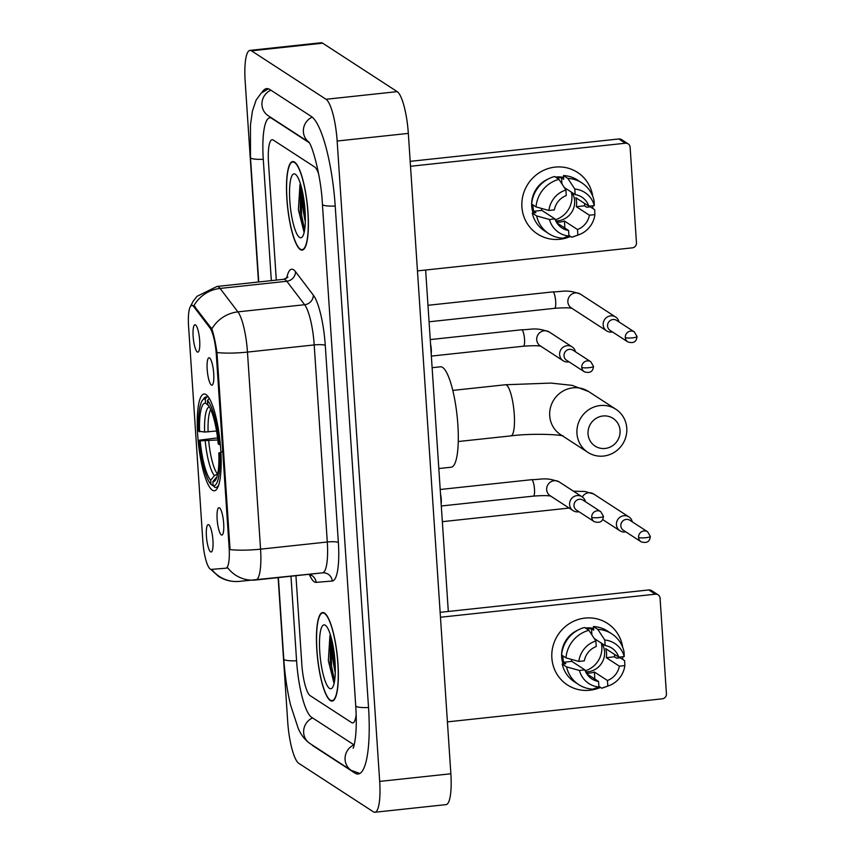 <?xml version="1.0" encoding="UTF-8"?>
<svg xmlns="http://www.w3.org/2000/svg" width="855" height="855" viewBox="0 0 855 855"><rect width="100%" height="100%" fill="white"/><g stroke="black" fill="none" stroke-linecap="round" stroke-linejoin="round"><path stroke-width="1.28" d="M212.393 490.193A48.65 10.859 -96.1 0 0 214.402 490.77A48.65 10.859 -96.1 0 0 220.44 445.583A48.65 10.859 -96.1 0 0 206.044 394.583A48.65 10.859 -96.1 0 0 204.024 394.016A48.65 10.859 -96.1 0 0 197.997 439.203A48.65 10.859 -96.1 0 0 212.393 490.193M209.55 357.946A13.766 3.078 83.9 0 1 213.536 371.433A13.766 3.078 83.9 0 1 212.329 384.996A13.766 3.078 83.9 0 1 211.345 385.007A13.766 3.078 83.9 0 1 207.199 369.638A13.766 3.078 83.9 0 1 209.411 357.871A13.766 3.078 83.9 0 1 209.55 357.946M219.511 507.849A13.766 3.078 83.9 0 1 223.497 521.336A13.766 3.078 83.9 0 1 222.279 534.899A13.766 3.078 83.9 0 1 221.306 534.909A13.766 3.078 83.9 0 1 217.159 519.541A13.766 3.078 83.9 0 1 219.372 507.774A13.766 3.078 83.9 0 1 219.511 507.849M195.506 324.911A13.766 3.078 83.9 0 1 199.493 338.398A13.766 3.078 83.9 0 1 198.285 351.961A13.766 3.078 83.9 0 1 197.302 351.971A13.766 3.078 83.9 0 1 193.155 336.603A13.766 3.078 83.9 0 1 195.378 324.836A13.766 3.078 83.9 0 1 195.506 324.911M208.78 524.788A13.766 3.078 83.9 0 1 212.767 538.276A13.766 3.078 83.9 0 1 211.559 551.828A13.766 3.078 83.9 0 1 210.587 551.849A13.766 3.078 83.9 0 1 206.429 536.47A13.766 3.078 83.9 0 1 208.652 524.714A13.766 3.078 83.9 0 1 208.78 524.788M211.324 569.409A24.784 5.536 83.9 0 1 210.33 569.12A24.784 5.536 83.9 0 1 202.827 540.937L188.57 326.268A24.784 5.536 83.9 0 1 191.809 305.459A24.784 5.536 83.9 0 1 193.882 306.785L209.881 327.828A24.784 5.536 83.9 0 1 216.336 354.975L229.119 547.371A24.784 5.536 83.9 0 1 225.88 568.19A24.784 5.536 83.9 0 1 225.848 568.201L211.324 569.409M330.308 700.555A44.524 9.939 -96.1 0 0 332.146 701.079A44.524 9.939 -96.1 0 0 337.672 659.718A44.524 9.939 -96.1 0 0 324.494 613.056A44.524 9.939 -96.1 0 0 322.645 612.533A44.524 9.939 -96.1 0 0 317.13 653.883A44.524 9.939 -96.1 0 0 330.308 700.555M300.351 249.575A44.524 9.939 -96.1 0 0 302.189 250.098A44.524 9.939 -96.1 0 0 307.715 208.748A44.524 9.939 -96.1 0 0 294.537 162.087A44.524 9.939 -96.1 0 0 292.699 161.563A44.524 9.939 -96.1 0 0 287.173 202.913A44.524 9.939 -96.1 0 0 300.351 249.575M190.302 306.731L193.091 301.323L197.013 296.322L217.01 286.457A36.722 8.197 83.9 0 1 218.527 286.885A36.722 8.197 83.9 0 1 220.077 288.424A32.127 29.369 -37.2 0 0 193.914 305.641L211.837 328.94C213.675 334.123 215.385 341.989 216.967 352.538L230.059 549.605A32.127 5.6 176.2 0 0 260.561 549.156A36.722 8.197 83.9 0 1 255.763 580A36.722 8.197 83.9 0 1 255.72 580.011A32.127 31.314 -94.8 0 1 255.004 580.075A32.127 31.314 -94.8 0 1 227.708 567.806L227.195 568.051M273.258 140.06A27.542 6.145 -96.1 0 0 272.125 139.728A27.542 6.145 -96.1 0 0 268.513 162.867L276.304 280.098L268.513 162.867A27.542 6.145 -96.1 0 1 272.125 139.728A27.542 6.145 -96.1 0 1 273.258 140.06L314.683 166.982L273.258 140.06M295.937 575.693L301.826 664.346A27.542 6.145 -96.1 0 0 310.162 695.66L351.587 722.582A27.542 6.145 -96.1 0 0 352.72 722.903A27.542 6.145 -96.1 0 0 356.161 714.652A27.542 6.145 -96.1 0 1 352.72 722.903A27.542 6.145 -96.1 0 1 351.587 722.582L310.162 695.66A27.542 6.145 -96.1 0 1 301.826 664.346L295.937 575.693M318.648 173.993A27.542 6.145 -96.1 0 0 314.683 166.982A27.542 6.145 -96.1 0 1 318.648 173.993M302.681 192.706A36.722 8.197 -96.1 0 0 305.353 217.544A36.722 8.197 -96.1 0 1 302.681 192.706M332.638 643.676A36.722 8.197 -96.1 0 0 335.299 668.524A36.722 8.197 -96.1 0 1 332.638 643.676M324.526 613.516A44.065 9.832 -96.1 0 0 322.698 612.992A44.065 9.832 -96.1 0 0 317.237 653.915A44.065 9.832 -96.1 0 0 330.276 700.095A44.065 9.832 -96.1 0 0 332.103 700.619A44.065 9.832 -96.1 0 0 337.565 659.697A44.065 9.832 -96.1 0 0 324.526 613.516M329.496 688.371A32.127 7.171 -96.1 0 0 332.371 687.73A32.127 7.171 -96.1 0 0 334.529 656.042A32.127 7.171 -96.1 0 0 325.691 625.529A32.127 7.171 -96.1 0 0 325.306 625.24A32.127 7.171 -96.1 0 0 319.77 651.841A32.127 7.171 -96.1 0 0 329.496 688.371M329.923 635.511L328.352 660.691L333.952 683.017M334.594 680.901L331.569 666.28L331.398 638.311M333.984 683.049L330.148 666.43L330.522 635.233M622.91 656.715A36.722 35.215 -57 0 1 622.536 659.312A36.722 35.215 -57 0 0 622.91 656.715M600.477 687.409A36.722 35.215 -57 0 1 551.86 657.987A36.722 35.215 -57 0 1 583.559 618.283A36.722 35.215 -57 0 1 622.707 647.331A36.722 35.215 -57 0 0 607.467 623.38A36.722 35.215 -57 0 0 569.687 623.413A36.722 35.215 -57 0 0 551.86 657.987A36.722 35.215 -57 0 0 567.442 684.951A36.722 35.215 -57 0 0 600.477 687.409M447.411 721.877L662.283 698.824A4.585 4.403 123 0 0 666.43 693.833L660.081 598.233A4.585 4.403 123 0 0 655.336 594.193L648.795 589.95L440.143 612.33M440.464 617.246L655.336 594.193M648.795 589.95A4.585 4.403 -57 0 1 651.596 590.602L658.136 594.856M601.322 643.099A22.946 22.006 -57 0 1 601.845 646.679A22.946 22.006 -57 0 1 585.237 670.769M594.246 638.493L605.126 645.568A18.361 17.613 -57 0 1 611.849 648.122A18.361 17.613 -57 0 1 618.764 657.153L605.693 648.656A18.361 17.613 123 0 1 606.558 653.102A18.361 17.613 123 0 1 606.291 657.677L619.373 666.173A18.361 17.613 -57 0 1 607.445 680.505L594.364 672.009A18.361 17.613 123 0 1 586.327 673.067M586.776 673.804L598.553 681.456A18.361 17.613 -57 0 1 591.831 678.913A18.361 17.613 -57 0 1 584.906 669.871L571.835 661.375A18.361 17.613 123 0 1 571.29 659.344M601.856 643.452A18.361 17.613 -57 0 1 604.592 651.831A18.361 17.613 -57 0 1 585.707 671.87M563.103 663.961A26.623 25.532 -57 0 1 561.649 656.929A26.623 25.532 -57 0 1 578.055 630.039M585.397 628.04A26.623 25.532 -57 0 1 593.552 628.382M598.553 681.456L598.917 687.003L592.804 689.162A30.288 29.049 -57 0 1 578.792 684.663L574.432 681.83A30.288 29.049 -57 0 1 562.216 664.057L565.828 663.672L563.648 662.251A26.623 25.532 -57 0 1 562.953 657.784A26.623 25.532 -57 0 1 562.9 655.87M586.701 628.895A26.623 25.532 -57 0 1 591.5 628.778L593.68 630.188L593.434 626.533A30.288 29.049 -57 0 1 607.445 631.033L611.806 633.865A30.288 29.049 -57 0 1 624.022 651.638L624.236 656.576L618.764 657.153M561.617 655.037A30.288 29.049 -57 0 1 584.531 627.485L588.892 630.317L595.86 640.983L596.234 646.53A18.361 17.613 -57 0 0 584.307 660.851L578.835 661.439L565.978 657.869L561.617 655.037M562.216 664.057L566.576 666.889L579.433 670.459L584.906 669.871M578.792 684.663A30.288 29.049 -57 0 1 566.576 666.889M565.978 657.869A30.288 29.049 -57 0 1 588.892 630.317M605.126 645.568L604.763 640.021L597.795 629.365L593.434 626.533M597.795 629.365A30.288 29.049 -57 0 1 611.806 633.865M598.917 687.003A23.865 22.893 -57 0 1 579.433 670.459M578.835 661.439A23.865 22.893 -57 0 1 595.86 640.983M604.763 640.021A23.865 22.893 -57 0 1 624.236 656.576M614.617 654.46A26.623 25.532 -57 0 1 614.478 656.8L616.658 658.211L620.26 657.826L624.62 660.659L624.834 665.585A23.865 22.893 -57 0 1 609.027 685.635A23.865 22.893 -57 0 1 607.82 686.052L607.445 680.505M609.027 685.635L604.421 687.345A30.288 29.049 -57 0 1 601.706 688.211L607.82 686.052M598.874 686.373L601.706 688.211M619.373 666.173L624.834 665.585M606.291 657.677L614.478 656.8M594.834 679.041L594.364 672.009M563.648 662.251L571.835 661.375M591.906 634.923L591.5 628.778M294.569 162.536A44.065 9.832 -96.1 0 0 292.741 162.023A44.065 9.832 -96.1 0 0 287.28 202.945A44.065 9.832 -96.1 0 0 300.319 249.126A44.065 9.832 -96.1 0 0 302.146 249.639A44.065 9.832 -96.1 0 0 307.608 208.716A44.065 9.832 -96.1 0 0 294.569 162.536M299.539 237.401A32.127 7.171 -96.1 0 0 302.413 236.75A32.127 7.171 -96.1 0 0 304.572 205.061A32.127 7.171 -96.1 0 0 295.745 174.559A32.127 7.171 -96.1 0 0 295.349 174.26A32.127 7.171 -96.1 0 0 289.813 200.872A32.127 7.171 -96.1 0 0 299.539 237.401M299.977 184.53L298.395 209.721L303.995 232.036M304.637 229.931L301.612 215.3L301.441 187.341M304.027 232.068L300.201 215.46L300.565 184.263M620.067 430.503A16.523 15.85 123 0 0 602.967 415.99A16.523 15.85 123 0 0 588.037 433.945A16.523 15.85 123 0 0 605.126 448.458A16.523 15.85 123 0 0 620.067 430.503M576.954 433.474A25.703 24.656 -57 0 1 589.437 409.278A25.703 24.656 -57 0 1 615.878 409.256A25.703 24.656 -57 0 1 626.779 428.131A25.703 24.656 -57 0 1 614.307 452.327A25.703 24.656 -57 0 1 587.866 452.359A25.703 24.656 -57 0 1 576.954 433.474M438.818 468.54L451.269 467.204A50.488 11.275 -96.1 0 0 457.521 420.307A50.488 11.275 -96.1 0 0 442.58 367.394A50.488 11.275 -96.1 0 0 440.496 366.795L432.117 367.693M202.453 400.332A43.701 9.758 -96.1 0 1 205.286 398.986L206.953 396.977A45.529 10.164 -96.1 0 0 206.141 396.923A45.529 10.164 -96.1 0 0 203.95 398.377L202.453 400.332A43.701 9.758 -96.1 0 0 198.595 431.177L204.634 432.042L216.539 431.005M206.953 396.977L208.257 396.838M209.272 398.387L207.466 400.407A43.701 9.758 -96.1 0 1 219.233 444.589L220.355 444.632M220.985 453.652L219.831 453.61A43.701 9.758 -96.1 0 1 213.141 485.79L215.043 487.414A45.529 10.164 -96.1 0 0 215.855 487.468A45.529 10.164 -96.1 0 0 218.784 484.828M205.286 398.986L205.563 403.165A39.469 8.817 -96.1 0 0 199.61 431.828M219.233 444.589L218.228 443.927A39.469 8.817 -96.1 0 0 207.744 404.575L207.466 400.407M213.141 485.79L212.863 481.622A39.469 8.817 -96.1 0 0 215.321 480.382A39.469 8.817 -96.1 0 0 218.827 452.947L219.831 453.61M208.77 405.901L205.563 403.165M217.042 476.62L212.863 481.622M218.827 452.947L221.862 451.868M213.323 485.95L210.961 484.379A43.701 9.758 -96.1 0 1 199.194 440.197L217.555 437.888M199.194 440.197L200.209 440.849A39.469 8.817 -96.1 0 0 210.683 480.2L210.961 484.379M217.811 439.962L200.209 440.849M210.683 480.2L214.445 475.647L217.694 473.959M632.283 521.828A8.261 7.919 123 0 0 616.434 524.703A8.261 7.919 123 0 0 625.785 531.842M638.578 537.421A5.964 5.718 123 0 1 647.62 531.799L629.868 520.268A5.964 5.718 123 0 0 620.837 525.889A5.964 5.718 123 0 0 623.37 530.271L641.111 541.803C646.754 543.524 649.821 541.728 650.324 536.406A5.964 1.037 -3.8 0 1 645.782 537.72A5.964 1.037 176.2 0 1 638.578 537.421A5.964 5.718 123 0 0 641.111 541.803M619.009 321.961A8.261 7.919 123 0 0 603.16 324.836A8.261 7.919 123 0 0 612.511 331.964M625.304 337.543A5.964 5.718 123 0 1 634.346 331.922L616.594 320.39A5.964 5.718 123 0 0 607.563 326.012A5.964 5.718 123 0 0 610.096 330.393L627.837 341.925C633.48 343.657 636.548 341.85 637.039 336.528A5.964 1.037 -3.8 0 1 632.508 337.853A5.964 1.037 176.2 0 1 625.304 337.543A5.964 5.718 123 0 0 627.837 341.925M585.429 501.693A8.261 7.919 123 0 0 569.58 504.568A8.261 7.919 123 0 0 578.931 511.707M591.724 517.286A5.964 5.718 123 0 1 600.755 511.664L583.014 500.132A5.964 5.718 123 0 0 573.983 505.754A5.964 5.718 123 0 0 576.516 510.136L594.257 521.668C599.9 523.388 602.967 521.593 603.459 516.27A5.964 1.037 -3.8 0 1 598.928 517.585A5.964 1.037 176.2 0 1 591.724 517.286A5.964 5.718 123 0 0 594.257 521.668M440.507 493.966A8.261 1.849 83.9 0 1 441.159 503.862M575.468 351.79A8.261 7.919 123 0 0 559.619 354.665A8.261 7.919 123 0 0 568.97 361.804M581.763 367.383A5.964 5.718 123 0 1 590.805 361.761L573.064 350.219A5.964 5.718 123 0 0 564.022 355.851A5.964 5.718 123 0 0 566.555 360.233L584.296 371.765C589.939 373.485 593.007 371.69 593.509 366.368A5.964 1.037 -3.8 0 1 588.967 367.682A5.964 1.037 176.2 0 1 581.763 367.383A5.964 5.718 123 0 0 584.296 371.765M430.546 344.063A8.261 1.849 83.9 0 1 431.209 353.949M592.953 205.734A36.722 35.215 -57 0 1 592.59 208.331A36.722 35.215 -57 0 0 592.953 205.734M570.52 236.44A36.722 35.215 -57 0 1 521.913 207.006A36.722 35.215 -57 0 1 553.602 167.302A36.722 35.215 -57 0 1 592.761 196.351A36.722 35.215 -57 0 0 577.51 172.4A36.722 35.215 -57 0 0 539.74 172.443A36.722 35.215 -57 0 0 521.913 207.006A36.722 35.215 -57 0 0 537.485 233.981L537.485 233.981A36.722 35.215 -57 0 0 570.52 236.44M417.464 270.896L632.326 247.843A4.585 4.403 123 0 0 636.473 242.863L630.124 147.252A4.585 4.403 123 0 0 625.379 143.223L618.838 138.97L410.186 161.349M410.518 166.276L625.379 143.223M618.838 138.97A4.585 4.403 -57 0 1 621.638 139.632L628.179 143.886M571.364 192.119A22.946 22.006 -57 0 1 571.888 195.699A22.946 22.006 -57 0 1 555.28 219.788M564.289 187.523L575.169 194.598A18.361 17.613 -57 0 1 581.892 197.152A18.361 17.613 -57 0 1 588.817 206.183L575.736 197.676A18.361 17.613 123 0 1 576.601 202.133A18.361 17.613 123 0 1 576.334 206.696L589.416 215.204A18.361 17.613 -57 0 1 577.499 229.525L564.418 221.028A18.361 17.613 123 0 1 556.37 222.086M556.819 222.834L568.596 230.487A18.361 17.613 -57 0 1 561.885 227.932A18.361 17.613 -57 0 1 554.959 218.901L541.878 210.394A18.361 17.613 123 0 1 541.333 208.374M571.91 192.471A18.361 17.613 -57 0 1 574.635 200.85A18.361 17.613 -57 0 1 555.75 220.9M533.146 212.981A26.623 25.532 -57 0 1 531.692 205.959A26.623 25.532 -57 0 1 548.098 179.069M555.44 177.071A26.623 25.532 -57 0 1 563.605 177.413M568.596 230.487L568.97 236.033L562.846 238.192A30.288 29.049 -57 0 1 548.835 233.693L544.475 230.861A30.288 29.049 -57 0 1 532.259 213.077L535.871 212.692L533.691 211.271A26.623 25.532 -57 0 1 533.007 206.803A26.623 25.532 -57 0 1 532.943 204.89M556.744 177.915A26.623 25.532 -57 0 1 561.543 177.797L563.723 179.219L563.477 175.553A30.288 29.049 -57 0 1 577.499 180.052L581.86 182.895A30.288 29.049 -57 0 1 594.065 200.668L594.289 205.595L588.817 206.183M531.66 204.056A30.288 29.049 -57 0 1 554.585 176.515L558.946 179.347L565.903 190.002L566.277 195.549A18.361 17.613 -57 0 0 554.361 209.881L548.889 210.469L536.021 206.889L531.66 204.056M532.259 213.077L536.619 215.909L549.487 219.489L554.959 218.901M548.835 233.693A30.288 29.049 -57 0 1 536.619 215.909M536.021 206.889A30.288 29.049 -57 0 1 558.946 179.347M575.169 194.598L574.806 189.051L567.838 178.396L563.477 175.553M567.838 178.396A30.288 29.049 -57 0 1 581.86 182.895M568.97 236.033A23.865 22.893 -57 0 1 549.487 219.489M548.889 210.469A23.865 22.893 -57 0 1 565.903 190.002M574.806 189.051A23.865 22.893 -57 0 1 594.289 205.595M584.66 203.479A26.623 25.532 -57 0 1 584.521 205.82L586.701 207.241L590.303 206.857L594.663 209.689L594.888 214.616A23.865 22.893 -57 0 1 579.081 234.665A23.865 22.893 -57 0 1 577.862 235.072L577.499 229.525M579.081 234.665L574.475 236.365A30.288 29.049 -57 0 1 571.749 237.23L577.862 235.072M568.928 235.392L571.749 237.23M589.416 215.204L594.888 214.616M576.334 206.696L584.521 205.82M564.877 228.071L564.418 221.028M533.691 211.271L541.878 210.394M561.949 183.943L561.543 177.797M309.168 142.678L271.826 118.407A49.569 11.062 -96.1 0 0 269.774 117.83A49.569 11.062 -96.1 0 0 263.287 159.468L271.334 280.632M290.967 576.227L296.599 660.947A49.569 11.062 -96.1 0 0 311.605 717.302L353.019 744.224A49.569 11.062 -96.1 0 0 354.248 744.758M278.132 577.606L287.697 721.609A36.722 8.197 -96.1 0 0 298.812 763.355L373.368 811.823A36.722 8.197 -96.1 0 0 374.885 812.25A36.722 8.197 -96.1 0 0 379.684 781.406L337.148 141.022A36.722 8.197 -96.1 0 0 326.033 99.276L251.477 50.819A36.722 8.197 -96.1 0 0 249.959 50.381A36.722 8.197 -96.1 0 0 245.161 81.225L258.488 282M374.885 812.25L446.064 804.619A36.722 8.197 -96.1 0 0 450.863 773.775L408.327 133.391A36.722 8.197 -96.1 0 0 397.212 91.645L322.656 43.178A36.722 8.197 -96.1 0 0 321.138 42.75L249.959 50.381M311.722 744.662A78.949 17.624 -96.1 0 0 313.518 746.169L354.943 773.091A78.949 17.624 -96.1 0 0 358.202 774.021A78.949 17.624 -96.1 0 0 368.537 707.705L335.224 206.226A78.949 17.624 -96.1 0 0 311.327 116.472L269.902 89.551A78.949 17.624 -96.1 0 0 266.632 88.621A78.949 17.624 -96.1 0 0 262.015 92.372M229.119 547.371L229.995 547.286M216.336 354.975L217.213 354.878M209.881 327.828L211.174 327.689M193.882 306.785L195.175 306.646M286.66 278.27A45.903 10.249 83.9 0 1 293.554 269.753A45.903 10.249 83.9 0 1 295.499 271.666L313.325 295.125A45.903 10.249 83.9 0 1 325.274 345.399L338.366 542.465A45.903 10.249 83.9 0 1 332.306 581.026L316.136 582.373A45.903 10.249 83.9 0 1 309.382 574.581M211.837 328.94A32.127 29.369 -37.2 0 1 237.904 311.872L220.077 288.424L286.81 281.263A36.722 8.197 -96.1 0 0 285.26 279.724A36.722 8.197 -96.1 0 0 283.742 279.296L287.943 277.073M210.757 569.334L218.453 576.291C224.662 580.256 231.449 581.966 238.823 581.432A32.127 31.314 -94.8 0 1 211.698 569.377M216.967 352.538A32.127 5.6 -3.8 0 0 247.469 352.089L260.561 549.156L327.294 542.006L314.202 344.928A36.722 8.197 -96.1 0 0 304.637 304.722L286.81 281.263A9.181 8.39 142.8 0 0 295.499 271.666M313.325 295.125A9.181 8.39 142.8 0 1 304.637 304.722L237.904 311.872A36.722 8.197 83.9 0 1 247.469 352.089L314.202 344.928A9.181 1.603 176.2 0 1 325.274 345.399M255.805 580L322.442 572.85A36.722 8.197 -96.1 0 0 322.485 572.839A36.722 8.197 -96.1 0 0 327.294 542.006A9.181 1.603 176.2 0 1 338.366 542.465M332.306 581.026A9.181 8.945 85.2 0 0 322.517 572.839L322.645 572.829M316.136 582.373A9.181 8.945 85.2 0 0 308.847 574.304M331.708 639.519A36.722 8.197 -96.1 0 0 335.267 672.778M301.751 188.549A36.722 8.197 -96.1 0 0 305.321 221.808M452.787 390.404L505.412 384.761L550.962 383.083L572.177 385.37L588.625 391.547A25.703 24.656 123 0 0 562.184 391.569A25.703 24.656 123 0 0 549.712 415.765A25.703 24.656 123 0 0 560.613 434.65L587.866 452.359M505.412 384.761A25.703 5.739 83.9 0 1 506.481 385.06A25.703 5.739 83.9 0 1 514.261 414.29A25.703 5.739 83.9 0 1 510.905 435.879C532.366 433.09 560.955 434.597 563.424 436.093M209.368 406.862A35.312 7.887 -96.1 0 0 204.634 432.042M210.725 409.556A33.965 7.588 -96.1 0 0 208.107 431.914M205.232 441.062A35.312 7.887 -96.1 0 0 214.445 475.647M208.706 440.934A33.965 7.588 -96.1 0 0 217.501 473.98M573.523 491.23L584.916 491.475L593.648 493.987A8.261 7.919 123 0 0 582.298 496.926M568.447 507.635A8.261 1.849 83.9 0 1 567.87 508.201L442.345 521.668M427.97 305.288L552.832 291.897A8.261 1.849 83.9 0 1 553.174 291.993A8.261 1.849 83.9 0 1 555.707 301.89A8.261 1.849 83.9 0 1 554.596 308.324L429.071 321.79M552.832 291.897C562.558 291.865 566.876 289.076 580.374 294.109A8.261 7.919 123 0 0 567.912 302.403A8.261 7.919 123 0 0 571.364 307.96L606.665 330.906M440.207 489.488L531.639 479.687A8.261 1.849 83.9 0 1 531.981 479.783A8.261 1.849 83.9 0 1 534.514 489.68A8.261 1.849 83.9 0 1 533.402 496.114C542.604 495.43 548.483 495.462 551.037 496.199M582.084 496.787L559.17 481.899A8.261 7.919 123 0 0 546.719 490.193A8.261 7.919 123 0 0 550.171 495.75L573.085 510.638M430.247 339.585L521.678 329.774A8.261 1.849 83.9 0 1 522.02 329.88A8.261 1.849 83.9 0 1 524.553 339.777A8.261 1.849 83.9 0 1 523.442 346.211C532.654 345.527 538.532 345.548 541.076 346.296M572.134 346.884L549.22 331.986A8.261 7.919 123 0 0 536.758 340.29A8.261 7.919 123 0 0 540.21 345.848L563.124 360.735M258.744 281.979L250.483 157.598A14.685 2.565 -3.8 0 0 263.276 159.287M270.864 90.17A14.685 14.086 123 0 0 262.015 102.429A14.685 14.086 123 0 0 268.203 115.724L308.794 142.112M312.203 117.124A14.685 14.086 123 0 0 308.73 142.005M335.213 206.044A14.685 2.565 176.2 0 1 322.421 204.356L355.733 705.845C356.524 718.424 356.428 729.037 355.434 737.662C353.756 749.215 353.083 747.708 353.126 748.264M368.526 707.534A14.685 2.565 176.2 0 1 355.733 705.845M359.87 773.465L351.309 770.398A14.685 14.086 -57 0 1 345.142 756.985A14.685 14.086 -57 0 1 354.194 744.748M351.309 770.398L309.895 743.476A14.685 14.086 -57 0 1 303.707 730.181A14.685 14.086 -57 0 1 312.556 717.922M309.895 743.476C304.733 739.735 300.81 734.627 298.139 728.161L290.54 704.905C287.152 690.616 284.907 675.343 283.785 659.077A14.685 2.565 -3.8 0 0 296.578 660.776M322.656 43.178L251.477 50.819M397.212 91.645L326.033 99.276M408.327 133.391L337.148 141.022M450.863 773.775L379.684 781.406M191.809 305.459L192.706 305.363M238.823 581.432L322.485 572.839M217.01 286.457L283.742 279.296M310.889 575.479L308.58 574.336M324.109 612.843L322.698 612.992M333.514 700.469L332.103 700.619M294.163 161.862L292.741 162.023M303.557 249.489L302.146 249.639M588.625 391.547L615.878 409.256M208.16 396.709L206.141 396.923M217.875 487.254L215.855 487.468M458.269 441.522L510.905 435.879M593.648 493.987L628.938 516.922M569.131 508.073L567.87 508.201M602.711 519.584L619.939 530.773M647.62 531.799L650.324 536.406M580.374 294.109L615.664 317.045M572.23 308.409C569.687 307.672 563.808 307.64 554.596 308.324M634.346 331.922L637.039 336.528M441.298 505.989L533.402 496.114M559.17 481.899C545.672 476.855 541.354 479.655 531.639 479.687M600.755 511.664L603.459 516.27M431.348 356.086L523.442 346.211M549.22 331.986C535.711 326.952 531.393 329.752 521.678 329.774M590.805 361.761L593.509 366.368M283.785 659.077L278.377 577.574M308.559 141.78C312.107 144.452 321.266 176.814 322.421 204.356M268.385 88.813L261.213 93.088L256.126 100.078L252.449 111L250.472 124.894L250.483 157.598M448.309 611.453L425.63 270.02"/></g></svg>
